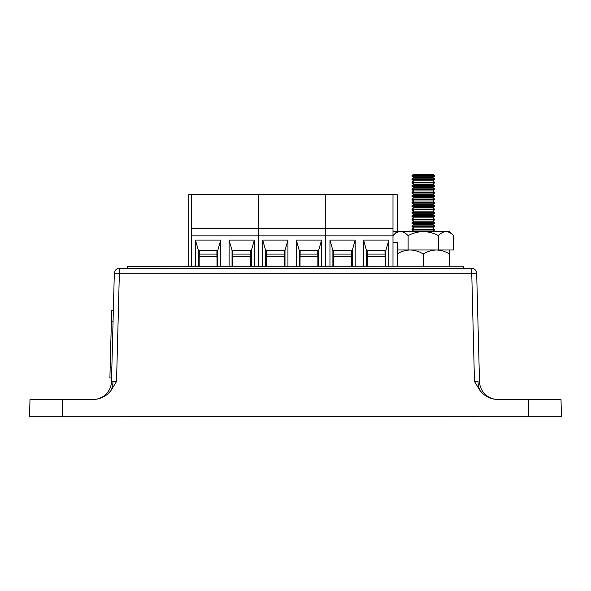 <?xml version="1.0" encoding="UTF-8"?>
<svg xmlns="http://www.w3.org/2000/svg" width="591" height="591" viewBox="0 0 591 591"><rect width="100%" height="100%" fill="white"/><g stroke="black" fill="none" stroke-linecap="round" stroke-linejoin="round"><path stroke-width="0.89" d="M112.962 381.668L116.53 381.468L111.263 390.119A18.491 13.076 90 0 0 112.962 381.668L111.492 381.468L114.322 273.264L113.346 310.718L111.662 310.674L110.177 367.395L109.904 377.893L111.581 377.937L111.492 381.468A18.491 18.491 0 0 1 93.009 399.479M111.263 390.119C106.838 396 100.972 399.117 93.659 399.479L62.328 399.479L62.328 416.286L561.45 416.286L561.007 399.479L528.672 399.479L528.672 416.286M497.991 399.479L497.991 399.479A18.491 18.491 0 0 1 479.508 381.468L479.493 381.505M528.672 399.479L497.341 399.479C490.028 399.117 484.162 396 479.737 390.119L474.47 381.468L478.038 381.668A18.491 13.076 -90 0 0 479.737 390.119M62.328 399.479L29.993 399.479L29.55 416.286L62.328 416.286M479.508 381.468L476.678 273.264L479.508 381.468M119.367 268.351L119.367 273.264L114.322 273.264A5.046 5.046 0 0 1 119.367 268.351L471.633 268.351A5.046 5.046 0 0 1 476.678 273.264L119.367 273.264L116.53 381.468M434.525 175.446L433.055 174.375L413.471 174.375L412.001 175.446L412.001 176.229L434.525 176.229L434.525 175.446L412.001 175.446M412.001 178.807L413.818 177.485L432.708 177.485L434.525 178.807L412.001 178.807L412.001 179.59L434.525 179.59L434.525 178.807M432.708 177.485L434.525 176.229M413.818 177.485L412.001 176.229M412.001 182.168L413.818 180.846L432.708 180.846L434.525 182.168L412.001 182.168L412.001 182.951L434.525 182.951L434.525 182.168M432.708 180.846L434.525 179.59M413.818 180.846L412.001 179.59M412.001 185.53L413.818 184.207L432.708 184.207L434.525 185.53L412.001 185.53L412.001 186.313L434.525 186.313L434.525 185.53M432.708 184.207L434.525 182.951M413.818 184.207L412.001 182.951M412.001 188.898L413.818 187.576L432.708 187.576L434.525 188.898L412.001 188.898L412.001 189.674L434.525 189.674L434.525 188.898M432.708 187.576L434.525 186.313M413.818 187.576L412.001 186.313M412.001 192.26L413.818 190.937L432.708 190.937L434.525 192.26L412.001 192.26L412.001 193.035L434.525 193.035L434.525 192.26M432.708 190.937L434.525 189.674M413.818 190.937L412.001 189.674M412.001 195.621L413.818 194.299L432.708 194.299L434.525 195.621L412.001 195.621L412.001 196.404L434.525 196.404L434.525 195.621M432.708 194.299L434.525 193.035M413.818 194.299L412.001 193.035M412.001 198.982L413.818 197.66L432.708 197.66L434.525 198.982L412.001 198.982L412.001 199.765L434.525 199.765L434.525 198.982M432.708 197.66L434.525 196.404M413.818 197.66L412.001 196.404M412.001 202.344L413.818 201.021L432.708 201.021L434.525 202.344L412.001 202.344L412.001 203.127L434.525 203.127L434.525 202.344M432.708 201.021L434.525 199.765M413.818 201.021L412.001 199.765M412.001 205.705L413.818 204.383L432.708 204.383L434.525 205.705L412.001 205.705L412.001 206.488L434.525 206.488L434.525 205.705M432.708 204.383L434.525 203.127M413.818 204.383L412.001 203.127M412.001 209.066L413.818 207.744L432.708 207.744L434.525 209.066L412.001 209.066L412.001 209.849L434.525 209.849L434.525 209.066M432.708 207.744L434.525 206.488M413.818 207.744L412.001 206.488M412.001 212.428L413.818 211.105L432.708 211.105L434.525 212.428L412.001 212.428L412.001 213.211L434.525 213.211L434.525 212.428M432.708 211.105L434.525 209.849M413.818 211.105L412.001 209.849M412.001 215.789L413.818 214.474L432.708 214.474L434.525 215.789L412.001 215.789L412.001 216.572L434.525 216.572L434.525 215.789M432.708 214.474L434.525 213.211M413.818 214.474L412.001 213.211M412.001 219.158L413.818 217.835L432.708 217.835L434.525 219.158L412.001 219.158L412.001 219.933L434.525 219.933L434.525 219.158M432.708 217.835L434.525 216.572M413.818 217.835L412.001 216.572M412.001 222.519L413.818 221.197L432.708 221.197L434.525 222.519L412.001 222.519L412.001 223.295L434.525 223.295L434.525 222.519M432.708 221.197L434.525 219.933M413.818 221.197L412.001 219.933M412.001 225.88L413.818 224.558L432.708 224.558L434.525 225.88L412.001 225.88L412.001 226.663L434.525 226.663L434.525 225.88M432.708 224.558L434.525 223.295M413.818 224.558L412.001 223.295M412.001 229.242L413.818 227.919L432.708 227.919L434.525 229.242L412.001 229.242L412.001 230.025L434.525 230.025L434.525 229.242M432.708 227.919L434.525 226.663M413.818 227.919L412.001 226.663M413.412 231.576L433.114 231.576M432.708 231.28L434.525 230.025M413.818 231.28L412.001 230.025M393 231.702L396.871 231.702M188.751 266.667L188.751 194.72L397.204 194.72L397.204 231.576M199.256 254.064L199.256 250.702L216.912 250.702L216.912 254.064L199.256 254.064L199.174 259.102M216.993 259.102L216.912 254.064M250.532 254.064L250.532 250.702L232.876 250.702L232.876 254.064L250.532 254.064L250.614 259.102M232.795 259.102L232.876 254.064M216.993 250.532L216.993 266.667M199.174 250.532L199.174 266.667M195.473 266.667L195.473 240.109L220.694 240.109L220.694 266.667M254.315 266.667L254.315 240.109L229.094 240.109L229.094 266.667M393 194.72L393 228.673L325.759 228.673L325.759 194.72L325.759 228.673L258.518 228.673L258.518 194.72L258.518 266.667L258.518 235.905L191.27 235.905L191.27 266.667M254.315 240.109L251.374 250.532L232.041 250.532L232.041 266.667M250.614 250.532L250.614 266.667M232.795 250.532L232.795 266.667M191.27 194.72L191.27 235.905M393 228.673L393 235.905L325.759 235.905L325.759 228.673L325.759 235.905L258.518 235.905L258.518 228.673L191.27 228.673M251.374 266.667L251.374 250.532M229.094 240.109L232.041 250.532M198.413 266.667L198.413 250.532L217.747 250.532L217.747 266.667M220.694 240.109L217.747 250.532M195.473 240.109L198.413 250.532M266.504 254.064L266.504 250.702L284.153 250.702L284.153 254.064L266.504 254.064L266.415 259.102M284.234 259.102L284.153 254.064M317.773 254.064L317.773 250.702L300.125 250.702L300.125 254.064L317.773 254.064L317.862 259.102M300.036 259.102L300.125 254.064M284.234 250.532L284.234 266.667M266.415 250.532L266.415 266.667M262.722 266.667L262.722 240.109L287.935 240.109L287.935 266.667M321.556 266.667L321.556 240.109L296.342 240.109L296.342 266.667M325.759 235.905L325.759 266.667L325.759 235.905M321.556 240.109L318.615 250.532L299.282 250.532L299.282 266.667M317.862 250.532L317.862 266.667M300.036 250.532L300.036 266.667M318.615 266.667L318.615 250.532M296.342 240.109L299.282 250.532M265.662 266.667L265.662 250.532L284.995 250.532L284.995 266.667M287.935 240.109L284.995 250.532M262.722 240.109L265.662 250.532M333.745 254.064L333.745 250.702L351.394 250.702L351.394 254.064L333.745 254.064L333.664 259.102M351.482 259.102L351.394 254.064M385.022 254.064L385.022 250.702L367.366 250.702L367.366 254.064L385.022 254.064L385.103 259.102M367.284 259.102L367.366 254.064M351.482 250.532L351.482 266.667M333.664 250.532L333.664 266.667M329.963 266.667L329.963 240.109L355.176 240.109L355.176 266.667M388.804 266.667L388.804 240.109L363.583 240.109L363.583 266.667M393 235.905L393 266.667M388.804 240.109L385.857 250.532L366.523 250.532L366.523 266.667M385.103 250.532L385.103 266.667M367.284 250.532L367.284 266.667M385.857 266.667L385.857 250.532M363.583 240.109L366.523 250.532M393 242.295L397.204 242.295L397.204 266.667M332.903 266.667L332.903 250.532L352.236 250.532L352.236 266.667M355.176 240.109L352.236 250.532M329.963 240.109L332.903 250.532M396.997 254.027C401.082 251.485 405.463 250.133 410.132 249.963C414.742 250.119 419.122 251.47 423.267 254.027L423.267 266.667M423.267 254.027C427.352 251.485 431.733 250.133 436.394 249.963C441.012 250.119 445.385 251.47 449.529 254.027L449.529 266.837M449.529 254.027L449.529 249.963M121.007 416.286L115.629 416.286M121 416.625L469.993 416.286M475.371 416.286L470 416.625M127.39 268.351L127.39 266.667L463.61 266.837L463.61 268.351M397.204 249.963L453.593 249.963L453.593 235.639C451.221 233.09 448.695 231.738 446.02 231.576L449.529 231.576L453.585 235.632M393 235.565L396.997 231.576L446.02 231.576C443.346 231.738 440.82 233.098 438.448 235.639L438.448 249.963M392.934 235.639C395.298 233.098 397.824 231.746 400.521 231.576C403.188 231.731 405.722 233.083 408.115 235.639L408.115 249.963M408.115 235.639C412.836 233.098 417.889 231.746 423.282 231.576C428.608 231.731 433.661 233.083 438.448 235.639M474.47 381.468L471.633 268.351M199.256 256.583L216.912 256.583M250.532 256.583L232.876 256.583M266.504 256.583L284.153 256.583M317.773 256.583L300.125 256.583M333.745 256.583L351.394 256.583M385.022 256.583L367.366 256.583M110.177 367.395L111.862 367.439M111.389 321.179L113.066 321.223"/></g></svg>
